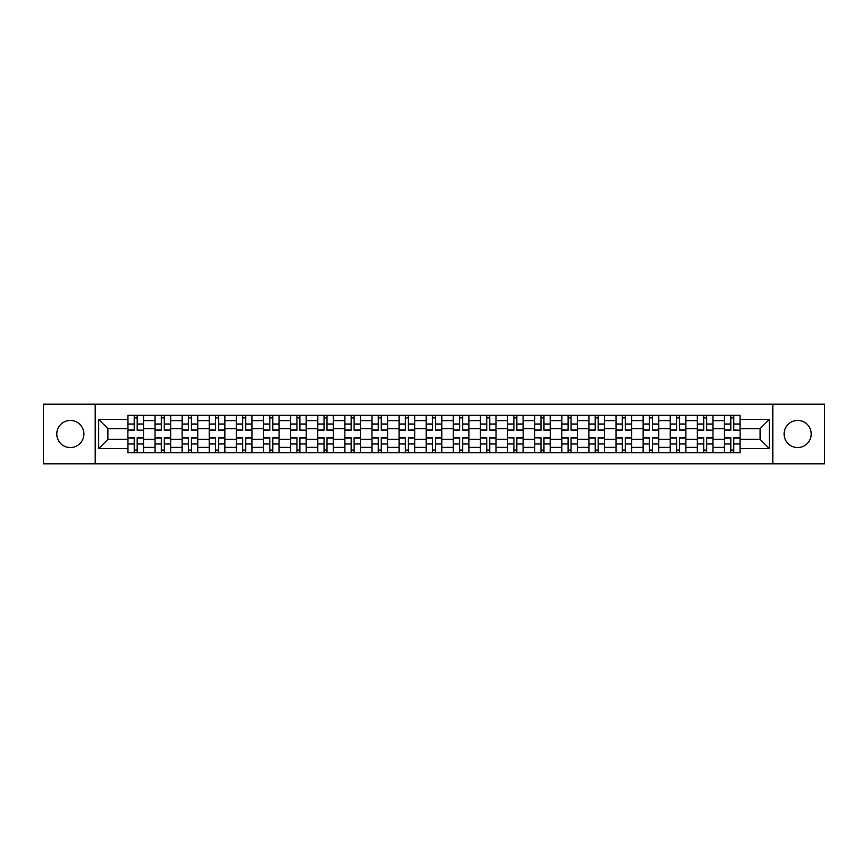 <?xml version="1.0" encoding="UTF-8"?>
<svg xmlns="http://www.w3.org/2000/svg" width="868" height="868" viewBox="0 0 868 868"><rect width="100%" height="100%" fill="white"/><g stroke="black" fill="none" stroke-linecap="round" stroke-linejoin="round"><path stroke-width="1.3" d="M797.659 420.438A13.562 13.562 0 0 0 784.097 434A13.562 13.562 0 0 0 797.659 447.562A13.562 13.562 0 0 0 811.211 434A13.562 13.562 0 0 0 797.659 420.438M70.341 420.438A13.562 13.562 0 0 0 56.789 434A13.562 13.562 0 0 0 70.341 447.562A13.562 13.562 0 0 0 83.903 434A13.562 13.562 0 0 0 70.341 420.438M772.802 463.816L824.6 463.816L824.6 404.184L43.4 404.184L43.4 463.816L772.802 463.816L772.802 404.184M155.003 452.684L155.003 420.611L143.524 420.611L143.524 452.684M143.524 420.611L143.524 415.316M155.003 420.611L155.003 415.316M170.649 415.316L170.649 452.684M182.117 452.684L182.117 415.316M197.763 415.316L197.763 452.684M209.231 452.684L209.231 415.316M224.877 415.316L224.877 452.684M236.356 452.684L236.356 415.316M252.002 415.316L252.002 452.684M263.471 452.684L263.471 415.316M279.116 415.316L279.116 452.684M290.585 452.684L290.585 415.316M306.23 415.316L306.23 452.684M317.71 452.684L317.71 415.316M333.355 415.316L333.355 452.684M344.824 452.684L344.824 415.316M360.47 415.316L360.47 452.684M371.938 452.684L371.938 415.316M387.584 415.316L387.584 452.684M399.063 452.684L399.063 415.316M414.709 415.316L414.709 452.684M426.177 452.684L426.177 415.316M441.823 415.316L441.823 452.684M453.291 452.684L453.291 415.316M468.937 415.316L468.937 452.684M480.416 452.684L480.416 415.316M496.062 415.316L496.062 452.684M507.53 452.684L507.53 415.316M523.176 415.316L523.176 452.684M534.645 452.684L534.645 415.316M550.29 415.316L550.29 452.684M561.77 452.684L561.77 415.316M577.415 415.316L577.415 452.684M588.884 452.684L588.884 415.316M604.529 415.316L604.529 452.684M615.998 452.684L615.998 415.316M631.644 415.316L631.644 452.684M643.123 452.684L643.123 415.316M658.769 415.316L658.769 452.684M670.237 452.684L670.237 415.316M685.883 415.316L685.883 452.684M697.351 452.684L697.351 415.316M712.997 415.316L712.997 452.684M724.476 452.684L724.476 415.316M724.476 439.392L712.997 439.392M697.351 439.392L685.883 439.392M670.237 439.392L658.769 439.392M643.123 439.392L631.644 439.392M615.998 439.392L604.529 439.392M588.884 439.392L577.415 439.392M561.77 439.392L550.29 439.392M534.645 439.392L523.176 439.392M507.53 439.392L496.062 439.392M480.416 439.392L468.937 439.392M453.291 439.392L441.823 439.392M426.177 439.392L414.709 439.392M399.063 439.392L387.584 439.392M371.938 439.392L360.47 439.392M344.824 439.392L333.355 439.392M317.71 439.392L306.23 439.392M290.585 439.392L279.116 439.392M263.471 439.392L252.002 439.392M236.356 439.392L224.877 439.392M209.231 439.392L197.763 439.392M182.117 439.392L170.649 439.392M155.003 439.392L143.524 439.392M724.476 428.608L712.997 428.608M697.351 428.608L685.883 428.608M670.237 428.608L658.769 428.608M643.123 428.608L631.644 428.608M615.998 428.608L604.529 428.608M588.884 428.608L577.415 428.608M561.77 428.608L550.29 428.608M534.645 428.608L523.176 428.608M507.53 428.608L496.062 428.608M480.416 428.608L468.937 428.608M453.291 428.608L441.823 428.608M426.177 428.608L414.709 428.608M399.063 428.608L387.584 428.608M371.938 428.608L360.47 428.608M344.824 428.608L333.355 428.608M317.71 428.608L306.23 428.608M290.585 428.608L279.116 428.608M263.471 428.608L252.002 428.608M236.356 428.608L224.877 428.608M209.231 428.608L197.763 428.608M182.117 428.608L170.649 428.608M155.003 428.608L143.524 428.608M107.892 439.392L127.878 439.392L127.878 428.608L107.892 428.608L107.892 439.392L98.681 448.604L98.681 419.396L127.878 419.396L127.878 428.608M740.122 428.608L740.122 439.392L760.108 439.392L760.108 428.608L740.122 428.608L740.122 415.316L127.878 415.316L127.878 419.396M740.122 419.396L769.319 419.396L769.319 448.604L740.122 448.604L740.122 439.392M127.878 439.392L127.878 452.684L740.122 452.684L740.122 448.604M127.878 448.604L98.681 448.604M95.198 463.816L95.198 404.184M137.187 450.08L134.225 450.08M134.225 417.92L137.187 417.92M164.302 450.08L161.339 450.08M161.339 417.92L164.302 417.92M191.416 450.08L188.464 450.08M188.464 417.92L191.416 417.92M218.541 450.08L215.579 450.08M215.579 417.92L218.541 417.92M245.655 450.08L242.693 450.08M242.693 417.92L245.655 417.92M272.769 450.08L269.818 450.08M269.818 417.92L272.769 417.92M299.894 450.08L296.932 450.08M296.932 417.92L299.894 417.92M327.008 450.08L324.046 450.08M324.046 417.92L327.008 417.92M354.122 450.08L351.171 450.08M351.171 417.92L354.122 417.92M381.247 450.08L378.285 450.08M378.285 417.92L381.247 417.92M408.361 450.08L405.399 450.08M405.399 417.92L408.361 417.92M435.476 450.08L432.524 450.08M432.524 417.92L435.476 417.92M462.601 450.08L459.639 450.08M459.639 417.92L462.601 417.92M489.715 450.08L486.753 450.08M486.753 417.92L489.715 417.92M516.829 450.08L513.878 450.08M513.878 417.92L516.829 417.92M543.954 450.08L540.992 450.08M540.992 417.92L543.954 417.92M571.068 450.08L568.106 450.08M568.106 417.92L571.068 417.92M598.182 450.08L595.231 450.08M595.231 417.92L598.182 417.92M625.307 450.08L622.345 450.08M622.345 417.92L625.307 417.92M652.421 450.08L649.459 450.08M649.459 417.92L652.421 417.92M679.535 450.08L676.584 450.08M676.584 417.92L679.535 417.92M706.66 450.08L703.698 450.08M703.698 417.92L706.66 417.92M733.775 450.08L730.813 450.08M730.813 417.92L733.775 417.92M98.681 419.396L107.892 428.608M760.108 439.392L769.319 448.604M760.108 428.608L769.319 419.396M137.187 429.899L143.437 430.268L137.187 430.268L137.187 415.49L143.437 415.49L127.965 415.49L134.225 415.49L134.225 430.268L127.965 430.268L127.965 415.49M143.437 429.899L143.437 415.49M134.225 417.747L137.187 417.747M134.225 437.732L134.225 452.51L127.965 452.51L127.965 437.732L134.225 437.732M137.187 450.253L134.225 450.253M137.187 452.51L143.437 452.51L143.437 437.732L137.187 437.732L137.187 452.51L134.225 452.51M164.302 430.268L164.302 415.49L170.562 415.49L170.562 430.268L164.302 430.268M161.339 417.747L164.302 417.747M161.339 415.49L155.09 415.49L155.09 430.268L161.339 430.268L161.339 415.49L164.302 415.49M191.416 430.268L191.416 415.49L197.676 415.49L197.676 430.268L191.416 430.268M188.464 417.747L191.416 417.747M188.464 415.49L182.204 415.49L182.204 430.268L188.464 430.268L188.464 415.49L191.416 415.49M161.339 437.732L161.339 452.51L155.09 452.51L155.09 437.732L161.339 437.732M164.302 450.253L161.339 450.253M164.302 452.51L170.562 452.51L170.562 437.732L164.302 437.732L164.302 452.51L161.339 452.51M188.464 437.732L188.464 452.51L182.204 452.51L182.204 437.732L188.464 437.732M191.416 450.253L188.464 450.253M191.416 452.51L197.676 452.51L197.676 437.732L191.416 437.732L191.416 452.51L188.464 452.51M218.541 430.268L218.541 415.49L224.79 415.49L224.79 430.268L218.541 430.268M215.579 417.747L218.541 417.747M215.579 415.49L209.318 415.49L209.318 430.268L215.579 430.268L215.579 415.49L218.541 415.49M245.655 430.268L245.655 415.49L251.915 415.49L251.915 430.268L245.655 430.268M242.693 417.747L245.655 417.747M242.693 415.49L236.443 415.49L236.443 430.268L242.693 430.268L242.693 415.49L245.655 415.49M272.769 430.268L272.769 415.49L279.029 415.49L279.029 430.268L272.769 430.268M269.818 417.747L272.769 417.747M269.818 415.49L263.557 415.49L263.557 430.268L269.818 430.268L269.818 415.49L272.769 415.49M215.579 437.732L215.579 452.51L209.318 452.51L209.318 437.732L215.579 437.732M218.541 450.253L215.579 450.253M218.541 452.51L224.79 452.51L224.79 437.732L218.541 437.732L218.541 452.51L215.579 452.51M242.693 437.732L242.693 452.51L236.443 452.51L236.443 437.732L242.693 437.732M245.655 450.253L242.693 450.253M245.655 452.51L251.915 452.51L251.915 437.732L245.655 437.732L245.655 452.51L242.693 452.51M269.818 437.732L269.818 452.51L263.557 452.51L263.557 437.732L269.818 437.732M272.769 450.253L269.818 450.253M272.769 452.51L279.029 452.51L279.029 437.732L272.769 437.732L272.769 452.51L269.818 452.51M299.894 429.899L306.144 430.268L299.894 430.268L299.894 415.49L306.144 415.49L290.671 415.49L296.932 415.49L296.932 430.268L290.671 430.268L290.671 415.49M306.144 429.899L306.144 415.49M296.932 417.747L299.894 417.747M296.932 437.732L296.932 452.51L290.671 452.51L290.671 437.732L296.932 437.732M299.894 450.253L296.932 450.253M299.894 452.51L306.144 452.51L306.144 437.732L299.894 437.732L299.894 452.51L296.932 452.51M327.008 430.268L327.008 415.49L333.269 415.49L333.269 430.268L327.008 430.268M324.046 417.747L327.008 417.747M317.796 415.49L317.796 430.268L324.046 430.268L324.046 415.49L317.796 415.49L327.008 415.49M324.046 437.732L324.046 452.51L317.796 452.51L317.796 437.732L324.046 437.732M327.008 450.253L324.046 450.253M327.008 452.51L333.269 452.51L333.269 437.732L327.008 437.732L327.008 452.51L324.046 452.51M354.122 430.268L354.122 415.49L360.383 415.49L360.383 430.268L354.122 430.268M351.171 417.747L354.122 417.747M351.171 415.49L344.911 415.49L344.911 430.268L351.171 430.268L351.171 415.49L354.122 415.49M351.171 437.732L351.171 452.51L344.911 452.51L344.911 437.732L351.171 437.732M354.122 450.253L351.171 450.253M354.122 452.51L360.383 452.51L360.383 437.732L354.122 437.732L354.122 452.51L351.171 452.51M381.247 430.268L381.247 415.49L387.497 415.49L387.497 430.268L381.247 430.268M378.285 417.747L381.247 417.747M378.285 415.49L372.025 415.49L372.025 430.268L378.285 430.268L378.285 415.49L381.247 415.49M378.285 437.732L378.285 452.51L372.025 452.51L372.025 437.732L378.285 437.732M381.247 450.253L378.285 450.253M381.247 452.51L387.497 452.51L387.497 437.732L381.247 437.732L381.247 452.51L378.285 452.51M408.361 430.268L408.361 415.49L414.622 415.49L414.622 430.268L408.361 430.268M405.399 417.747L408.361 417.747M405.399 415.49L399.15 415.49L399.15 430.268L405.399 430.268L405.399 415.49L408.361 415.49M435.476 430.268L435.476 415.49L441.736 415.49L441.736 430.268L435.476 430.268M432.524 417.747L435.476 417.747M432.524 415.49L426.264 415.49L426.264 430.268L432.524 430.268L432.524 415.49L435.476 415.49M462.601 430.268L462.601 415.49L468.85 415.49L468.85 430.268L462.601 430.268M459.639 417.747L462.601 417.747M453.378 415.49L453.378 430.268L459.639 430.268L459.639 415.49L453.378 415.49L462.601 415.49M489.715 430.268L489.715 415.49L495.975 415.49L495.975 430.268L489.715 430.268M486.753 417.747L489.715 417.747M486.753 415.49L480.503 415.49L480.503 430.268L486.753 430.268L486.753 415.49L489.715 415.49M516.829 430.268L516.829 415.49L523.089 415.49L523.089 430.268L516.829 430.268M513.878 417.747L516.829 417.747M513.878 415.49L507.617 415.49L507.617 430.268L513.878 430.268L513.878 415.49L516.829 415.49M543.954 430.268L543.954 415.49L550.203 415.49L550.203 430.268L543.954 430.268M540.992 417.747L543.954 417.747M540.992 415.49L534.731 415.49L534.731 430.268L540.992 430.268L540.992 415.49L543.954 415.49M405.399 437.732L405.399 452.51L399.15 452.51L399.15 437.732L405.399 437.732M408.361 450.253L405.399 450.253M408.361 452.51L414.622 452.51L414.622 437.732L408.361 437.732L408.361 452.51L405.399 452.51M432.524 437.732L432.524 452.51L426.264 452.51L426.264 437.732L432.524 437.732M435.476 450.253L432.524 450.253M435.476 452.51L441.736 452.51L441.736 437.732L435.476 437.732L435.476 452.51L432.524 452.51M459.639 437.732L459.639 452.51L453.378 452.51L453.378 437.732L459.639 437.732M462.601 450.253L459.639 450.253M462.601 452.51L468.85 452.51L468.85 437.732L462.601 437.732L462.601 452.51L459.639 452.51M486.753 437.732L486.753 452.51L480.503 452.51L480.503 437.732L486.753 437.732M489.715 450.253L486.753 450.253M489.715 452.51L495.975 452.51L495.975 437.732L489.715 437.732L489.715 452.51L486.753 452.51M513.878 438.101L507.617 437.732L513.878 437.732L513.878 452.51L507.617 452.51L516.829 452.51L516.829 437.732L523.089 437.732L523.089 452.51L516.829 452.51M507.617 438.101L507.617 452.51M516.829 450.253L513.878 450.253M540.992 438.101L534.731 437.732L540.992 437.732L540.992 452.51L534.731 452.51L543.954 452.51L543.954 437.732L550.203 437.732L550.203 452.51L543.954 452.51M534.731 438.101L534.731 452.51M543.954 450.253L540.992 450.253M571.068 430.268L571.068 415.49L577.328 415.49L577.328 430.268L571.068 430.268M568.106 417.747L571.068 417.747M568.106 415.49L561.856 415.49L561.856 430.268L568.106 430.268L568.106 415.49L571.068 415.49M568.106 437.732L568.106 452.51L561.856 452.51L561.856 437.732L568.106 437.732M571.068 450.253L568.106 450.253M571.068 452.51L577.328 452.51L577.328 437.732L571.068 437.732L571.068 452.51L568.106 452.51M598.182 430.268L598.182 415.49L604.443 415.49L604.443 430.268L598.182 430.268M595.231 417.747L598.182 417.747M588.971 415.49L588.971 430.268L595.231 430.268L595.231 415.49L588.971 415.49L598.182 415.49M595.231 437.732L595.231 452.51L588.971 452.51L588.971 437.732L595.231 437.732M598.182 450.253L595.231 450.253M598.182 452.51L604.443 452.51L604.443 437.732L598.182 437.732L598.182 452.51L595.231 452.51M625.307 430.268L625.307 415.49L631.557 415.49L631.557 430.268L625.307 430.268M622.345 417.747L625.307 417.747M622.345 415.49L616.085 415.49L616.085 430.268L622.345 430.268L622.345 415.49L625.307 415.49M622.345 437.732L622.345 452.51L616.085 452.51L616.085 437.732L622.345 437.732M625.307 450.253L622.345 450.253M625.307 452.51L631.557 452.51L631.557 437.732L625.307 437.732L625.307 452.51L622.345 452.51M652.421 430.268L652.421 415.49L658.682 415.49L658.682 430.268L652.421 430.268M649.459 417.747L652.421 417.747M649.459 415.49L643.21 415.49L643.21 430.268L649.459 430.268L649.459 415.49L652.421 415.49M649.459 437.732L649.459 452.51L643.21 452.51L643.21 437.732L649.459 437.732M652.421 450.253L649.459 450.253M652.421 452.51L658.682 452.51L658.682 437.732L652.421 437.732L652.421 452.51L649.459 452.51M679.535 430.268L679.535 415.49L685.796 415.49L685.796 430.268L679.535 430.268M676.584 417.747L679.535 417.747M676.584 415.49L670.324 415.49L670.324 430.268L676.584 430.268L676.584 415.49L679.535 415.49M676.584 437.732L676.584 452.51L670.324 452.51L670.324 437.732L676.584 437.732M679.535 450.253L676.584 450.253M679.535 452.51L685.796 452.51L685.796 437.732L679.535 437.732L679.535 452.51L676.584 452.51M706.66 429.899L712.91 430.268L706.66 430.268L706.66 415.49L712.91 415.49L703.698 415.49L703.698 430.268L697.438 430.268L697.438 415.49L703.698 415.49M712.91 429.899L712.91 415.49M703.698 417.747L706.66 417.747M703.698 437.732L703.698 452.51L697.438 452.51L697.438 437.732L703.698 437.732M706.66 450.253L703.698 450.253M706.66 452.51L712.91 452.51L712.91 437.732L706.66 437.732L706.66 452.51L703.698 452.51M733.775 429.899L740.035 430.268L733.775 430.268L733.775 415.49L740.035 415.49L724.563 415.49L730.813 415.49L730.813 430.268L724.563 430.268L724.563 415.49M740.035 429.899L740.035 415.49M730.813 417.747L733.775 417.747M730.813 437.732L730.813 452.51L724.563 452.51L724.563 437.732L730.813 437.732M733.775 450.253L730.813 450.253M733.775 452.51L740.035 452.51L740.035 437.732L733.775 437.732L733.775 452.51L730.813 452.51M697.351 420.611L685.883 420.611M670.237 420.611L658.769 420.611M643.123 420.611L631.644 420.611M615.998 420.611L604.529 420.611M588.884 420.611L577.415 420.611M561.77 420.611L550.29 420.611M534.645 420.611L523.176 420.611M507.53 420.611L496.062 420.611M480.416 420.611L468.937 420.611M453.291 420.611L441.823 420.611M426.177 420.611L414.709 420.611M399.063 420.611L387.584 420.611M371.938 420.611L360.47 420.611M344.824 420.611L333.355 420.611M317.71 420.611L306.23 420.611M290.585 420.611L279.116 420.611M263.471 420.611L252.002 420.611M236.356 420.611L224.877 420.611M209.231 420.611L197.763 420.611M182.117 420.611L170.649 420.611M724.476 420.611L712.997 420.611M697.351 447.389L685.883 447.389M670.237 447.389L658.769 447.389M643.123 447.389L631.644 447.389M615.998 447.389L604.529 447.389M588.884 447.389L577.415 447.389M561.77 447.389L550.29 447.389M534.645 447.389L523.176 447.389M507.53 447.389L496.062 447.389M480.416 447.389L468.937 447.389M453.291 447.389L441.823 447.389M426.177 447.389L414.709 447.389M399.063 447.389L387.584 447.389M371.938 447.389L360.47 447.389M344.824 447.389L333.355 447.389M317.71 447.389L306.23 447.389M290.585 447.389L279.116 447.389M263.471 447.389L252.002 447.389M236.356 447.389L224.877 447.389M209.231 447.389L197.763 447.389M182.117 447.389L170.649 447.389M155.003 447.389L143.524 447.389M724.476 447.389L712.997 447.389M137.187 424.029L143.437 424.029M127.965 429.899L134.225 429.899M127.965 424.029L134.225 424.029M134.225 438.101L127.965 438.101M134.225 443.971L127.965 443.971M143.437 438.101L137.187 438.101M143.437 443.971L137.187 443.971M164.302 429.899L170.562 429.899M164.302 424.029L170.562 424.029M155.09 429.899L161.339 429.899M155.09 424.029L161.339 424.029M191.416 429.899L197.676 429.899M191.416 424.029L197.676 424.029M182.204 429.899L188.464 429.899M182.204 424.029L188.464 424.029M161.339 438.101L155.09 438.101M161.339 443.971L155.09 443.971M170.562 438.101L164.302 438.101M170.562 443.971L164.302 443.971M188.464 438.101L182.204 438.101M188.464 443.971L182.204 443.971M197.676 438.101L191.416 438.101M197.676 443.971L191.416 443.971M218.541 429.899L224.79 429.899M218.541 424.029L224.79 424.029M209.318 429.899L215.579 429.899M209.318 424.029L215.579 424.029M245.655 429.899L251.915 429.899M245.655 424.029L251.915 424.029M236.443 429.899L242.693 429.899M236.443 424.029L242.693 424.029M272.769 429.899L279.029 429.899M272.769 424.029L279.029 424.029M263.557 429.899L269.818 429.899M263.557 424.029L269.818 424.029M215.579 438.101L209.318 438.101M215.579 443.971L209.318 443.971M224.79 438.101L218.541 438.101M224.79 443.971L218.541 443.971M242.693 438.101L236.443 438.101M242.693 443.971L236.443 443.971M251.915 438.101L245.655 438.101M251.915 443.971L245.655 443.971M269.818 438.101L263.557 438.101M269.818 443.971L263.557 443.971M279.029 438.101L272.769 438.101M279.029 443.971L272.769 443.971M299.894 424.029L306.144 424.029M290.671 429.899L296.932 429.899M290.671 424.029L296.932 424.029M296.932 438.101L290.671 438.101M296.932 443.971L290.671 443.971M306.144 438.101L299.894 438.101M306.144 443.971L299.894 443.971M327.008 429.899L333.269 429.899M327.008 424.029L333.269 424.029M317.796 429.899L324.046 429.899M317.796 424.029L324.046 424.029M324.046 438.101L317.796 438.101M324.046 443.971L317.796 443.971M333.269 438.101L327.008 438.101M333.269 443.971L327.008 443.971M354.122 429.899L360.383 429.899M354.122 424.029L360.383 424.029M344.911 429.899L351.171 429.899M344.911 424.029L351.171 424.029M351.171 438.101L344.911 438.101M351.171 443.971L344.911 443.971M360.383 438.101L354.122 438.101M360.383 443.971L354.122 443.971M381.247 429.899L387.497 429.899M381.247 424.029L387.497 424.029M372.025 429.899L378.285 429.899M372.025 424.029L378.285 424.029M378.285 438.101L372.025 438.101M378.285 443.971L372.025 443.971M387.497 438.101L381.247 438.101M387.497 443.971L381.247 443.971M408.361 429.899L414.622 429.899M408.361 424.029L414.622 424.029M399.15 429.899L405.399 429.899M399.15 424.029L405.399 424.029M435.476 429.899L441.736 429.899M435.476 424.029L441.736 424.029M426.264 429.899L432.524 429.899M426.264 424.029L432.524 424.029M462.601 429.899L468.85 429.899M462.601 424.029L468.85 424.029M453.378 429.899L459.639 429.899M453.378 424.029L459.639 424.029M489.715 429.899L495.975 429.899M489.715 424.029L495.975 424.029M480.503 429.899L486.753 429.899M480.503 424.029L486.753 424.029M516.829 429.899L523.089 429.899M516.829 424.029L523.089 424.029M507.617 429.899L513.878 429.899M507.617 424.029L513.878 424.029M543.954 429.899L550.203 429.899M543.954 424.029L550.203 424.029M534.731 429.899L540.992 429.899M534.731 424.029L540.992 424.029M405.399 438.101L399.15 438.101M405.399 443.971L399.15 443.971M414.622 438.101L408.361 438.101M414.622 443.971L408.361 443.971M432.524 438.101L426.264 438.101M432.524 443.971L426.264 443.971M441.736 438.101L435.476 438.101M441.736 443.971L435.476 443.971M459.639 438.101L453.378 438.101M459.639 443.971L453.378 443.971M468.85 438.101L462.601 438.101M468.85 443.971L462.601 443.971M486.753 438.101L480.503 438.101M486.753 443.971L480.503 443.971M495.975 438.101L489.715 438.101M495.975 443.971L489.715 443.971M513.878 443.971L507.617 443.971M523.089 438.101L516.829 438.101M523.089 443.971L516.829 443.971M540.992 443.971L534.731 443.971M550.203 438.101L543.954 438.101M550.203 443.971L543.954 443.971M571.068 429.899L577.328 429.899M571.068 424.029L577.328 424.029M561.856 429.899L568.106 429.899M561.856 424.029L568.106 424.029M568.106 438.101L561.856 438.101M568.106 443.971L561.856 443.971M577.328 438.101L571.068 438.101M577.328 443.971L571.068 443.971M598.182 429.899L604.443 429.899M598.182 424.029L604.443 424.029M588.971 429.899L595.231 429.899M588.971 424.029L595.231 424.029M595.231 438.101L588.971 438.101M595.231 443.971L588.971 443.971M604.443 438.101L598.182 438.101M604.443 443.971L598.182 443.971M625.307 429.899L631.557 429.899M625.307 424.029L631.557 424.029M616.085 429.899L622.345 429.899M616.085 424.029L622.345 424.029M622.345 438.101L616.085 438.101M622.345 443.971L616.085 443.971M631.557 438.101L625.307 438.101M631.557 443.971L625.307 443.971M652.421 429.899L658.682 429.899M652.421 424.029L658.682 424.029M643.21 429.899L649.459 429.899M643.21 424.029L649.459 424.029M649.459 438.101L643.21 438.101M649.459 443.971L643.21 443.971M658.682 438.101L652.421 438.101M658.682 443.971L652.421 443.971M679.535 429.899L685.796 429.899M679.535 424.029L685.796 424.029M670.324 429.899L676.584 429.899M670.324 424.029L676.584 424.029M676.584 438.101L670.324 438.101M676.584 443.971L670.324 443.971M685.796 438.101L679.535 438.101M685.796 443.971L679.535 443.971M706.66 424.029L712.91 424.029M697.438 429.899L703.698 429.899M697.438 424.029L703.698 424.029M703.698 438.101L697.438 438.101M703.698 443.971L697.438 443.971M712.91 438.101L706.66 438.101M712.91 443.971L706.66 443.971M733.775 424.029L740.035 424.029M724.563 429.899L730.813 429.899M724.563 424.029L730.813 424.029M730.813 438.101L724.563 438.101M730.813 443.971L724.563 443.971M740.035 438.101L733.775 438.101M740.035 443.971L733.775 443.971"/></g></svg>
